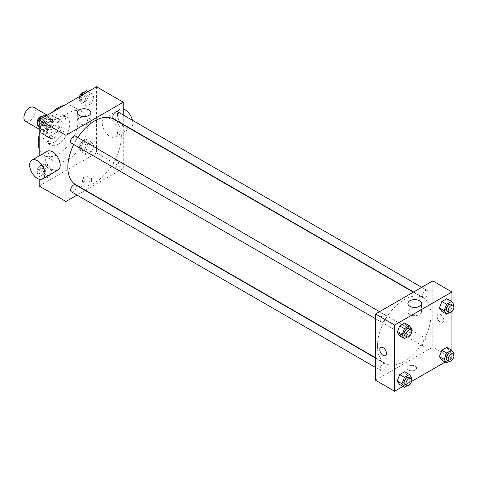 <?xml version="1.0" encoding="UTF-8"?>
<svg xmlns="http://www.w3.org/2000/svg" width="478" height="478" viewBox="0 0 478 478"><rect width="100%" height="100%" fill="white"/><g stroke="black" fill="none" stroke-linecap="round" stroke-linejoin="round"><path stroke-width="0.36" stroke-dasharray="2.39 1.79" d="M25.579 121.358A8.108 4.678 120 0 0 33.687 116.68A8.108 4.678 120 0 0 33.687 107.317M41.096 127.578A8.108 4.678 120 0 0 42.775 131.289A8.108 4.678 120 0 0 50.883 126.604A8.108 4.678 120 0 0 50.883 117.247A8.108 4.678 120 0 0 44.633 119.416A8.108 4.678 120 0 0 41.096 127.578M42.811 119.416L50.853 114.774A10.462 6.041 120 0 1 52.06 115.204A10.462 6.041 120 0 1 53.04 116.034L53.04 125.326A10.462 6.041 120 0 1 50.853 129.114L42.811 133.762A10.462 6.041 120 0 1 41.598 133.326A10.462 6.041 120 0 1 40.618 132.496L40.618 123.21A10.462 6.041 120 0 1 42.811 119.416L48.541 122.727L56.583 118.084L50.853 114.774M50.853 129.114L56.583 132.424L48.541 137.067L42.811 133.762M40.618 132.496L46.354 135.806L46.354 126.521L40.618 123.21M46.354 135.806A10.462 6.041 120 0 0 47.328 136.636A10.462 6.041 120 0 0 48.541 137.067M56.583 132.424A10.462 6.041 120 0 0 58.77 128.636L53.04 125.326M56.583 118.084A10.462 6.041 120 0 1 57.796 118.514A10.462 6.041 120 0 1 58.77 119.345L58.77 128.636M48.541 122.727A10.462 6.041 120 0 0 46.354 126.521M52.562 136.403A10.809 6.238 -60 0 1 47.161 136.935A10.809 6.238 -60 0 1 47.161 124.453A10.809 6.238 -60 0 1 57.969 118.215A10.809 6.238 -60 0 1 59.625 126.879A10.809 6.238 -60 0 1 52.562 136.403M54.474 137.503A10.809 6.238 120 0 0 61.537 127.979A10.809 6.238 120 0 0 59.875 119.321A10.809 6.238 120 0 0 51.546 122.213A10.809 6.238 120 0 0 46.832 133.093A10.809 6.238 120 0 0 49.067 138.04A10.809 6.238 120 0 0 54.474 137.503M58.77 119.345L53.04 116.034M54.474 141.918A16.216 9.363 -60 0 1 46.366 142.719A16.216 9.363 -60 0 1 46.366 123.999A16.216 9.363 -60 0 1 62.582 114.636A16.216 9.363 -60 0 1 65.068 127.632A16.216 9.363 -60 0 1 54.474 141.918M58.292 144.123A16.216 9.363 -60 0 1 50.19 144.93A16.216 9.363 -60 0 1 50.19 126.204A16.216 9.363 -60 0 1 66.4 116.847A16.216 9.363 -60 0 1 68.886 129.837A16.216 9.363 -60 0 1 58.292 144.123M64.41 105.291A28.375 16.383 -60 0 1 72.483 106.313A28.375 16.383 -60 0 1 76.833 129.048A28.375 16.383 -60 0 1 58.292 154.053A28.375 16.383 -60 0 1 44.107 155.458A28.375 16.383 -60 0 1 39.184 148.981M39.184 134.856A28.375 16.383 -60 0 1 52.18 112.354M67.846 159.568A28.375 16.383 120 0 0 86.387 134.563A28.375 16.383 120 0 0 82.037 111.828A28.375 16.383 120 0 0 60.168 119.428A28.375 16.383 120 0 0 47.788 147.983A28.375 16.383 120 0 0 53.661 160.972A28.375 16.383 120 0 0 67.846 159.568M93.909 145.718L91.429 152.112L86.464 154.98L83.979 151.448L86.464 145.049L91.429 142.181L93.909 145.718L91.429 152.112L86.464 154.98L83.979 151.448L86.464 145.049L91.429 142.181L93.909 145.718L89.129 142.958L86.649 149.357L81.684 152.219L79.205 148.688L81.684 142.295L86.649 139.427L89.129 142.958M93.909 96.998L91.429 103.397L86.464 106.259L83.979 102.728L86.464 96.329L91.429 93.467L93.909 96.998L91.429 103.397L86.464 106.259L83.979 102.728L86.464 96.329L91.429 93.467L93.909 96.998L89.129 94.238L86.649 100.637L81.684 103.505L79.205 99.974L80.812 95.821M96.514 86.757L96.514 152.948L39.184 186.05M39.184 179.148L39.184 155.912M51.72 170.072L49.234 176.472L44.269 179.34L41.789 175.808L44.269 169.409L49.234 166.541L51.72 170.072L49.234 176.472L44.269 179.34L41.789 175.808L44.269 169.409L49.234 166.541L51.72 170.072L46.94 167.318L44.46 173.711L39.495 176.579L37.009 173.048L39.495 166.649L44.46 163.787L46.94 167.318M51.72 121.358L49.234 127.751L44.269 130.619L41.789 127.088L44.269 120.689L49.234 117.827L51.72 121.358L49.234 127.751L44.269 130.619L41.789 127.088L44.269 120.689L49.234 117.827L51.72 121.358L46.94 118.598L44.46 124.997L39.495 127.859L39.184 127.423M123.264 124.71L123.264 168.393L96.514 152.948M123.264 168.393L85.431 190.238M85.126 190.411L77.018 195.096M83.614 182.459A4.726 2.731 0 0 0 88.765 183.05A4.726 2.731 0 0 0 91.686 180.529A4.726 2.731 0 0 0 86.96 177.798A4.726 2.731 0 0 0 82.228 180.529A4.726 2.731 0 0 0 83.614 182.459M75.685 184.61A37.834 21.845 120 0 0 113.519 162.771A37.834 21.845 120 0 0 113.519 119.082M77.818 137.479A37.834 21.845 120 0 0 73.767 144.499M123.264 114.995L123.264 124.358M113.668 118.819A4.051 2.342 120 0 0 117.725 116.477A4.051 2.342 120 0 0 117.725 111.798M112.832 165.681A4.051 2.342 120 0 0 113.668 167.539A4.051 2.342 120 0 0 117.725 165.197A4.051 2.342 120 0 0 117.725 160.518A4.051 2.342 120 0 0 114.601 161.6A4.051 2.342 120 0 0 112.832 165.681M71.479 191.893A4.051 2.342 120 0 0 75.53 189.557A4.051 2.342 120 0 0 75.53 184.872M75.53 136.158A4.051 2.342 -60 0 1 76.372 138.011A4.051 2.342 -60 0 1 74.604 142.091A4.051 2.342 -60 0 1 71.479 143.179M102.244 123.163A10.809 6.238 -120 0 0 106.964 134.043A10.809 6.238 -120 0 0 115.294 136.935A10.809 6.238 -120 0 0 115.294 124.453A10.809 6.238 -120 0 0 104.485 118.215A10.809 6.238 -120 0 0 102.244 123.163M57.969 170.031A10.809 6.238 60 0 1 47.161 163.793A10.809 6.238 60 0 1 47.161 151.311M123.264 109.103A10.809 6.238 -120 0 0 119.769 109.39A10.809 6.238 -120 0 0 117.528 114.338A10.809 6.238 -120 0 0 122.249 125.218A10.809 6.238 -120 0 0 130.578 128.11A10.809 6.238 -120 0 0 132.466 120.307M79.3 123.659A6.776 3.914 180 0 1 77.317 120.892A6.776 3.914 180 0 1 84.092 116.979A6.776 3.914 180 0 1 90.868 120.892A6.776 3.914 180 0 1 86.685 124.507A6.776 3.914 180 0 1 79.3 123.659M83.614 181.347A4.726 2.731 0 0 0 88.765 181.939A4.726 2.731 0 0 0 91.686 179.417A4.726 2.731 0 0 0 86.96 176.687A4.726 2.731 0 0 0 82.228 179.417A4.726 2.731 0 0 0 83.614 181.347M377.405 346.012A37.834 21.845 120 0 0 385.238 363.328A37.834 21.845 120 0 0 423.072 341.489A37.834 21.845 120 0 0 423.072 297.8A37.834 21.845 120 0 0 393.92 307.94A37.834 21.845 120 0 0 377.405 346.012M385.925 316.729A4.051 2.342 -60 0 1 384.157 320.81A4.051 2.342 -60 0 1 381.032 321.897A4.051 2.342 -60 0 1 381.032 317.219A4.051 2.342 -60 0 1 385.089 314.877A4.051 2.342 -60 0 1 385.925 316.729M422.385 344.399A4.051 2.342 120 0 0 423.221 346.257A4.051 2.342 120 0 0 427.278 343.915A4.051 2.342 120 0 0 427.278 339.237A4.051 2.342 120 0 0 424.153 340.324A4.051 2.342 120 0 0 422.385 344.399M380.195 368.759A4.051 2.342 120 0 0 381.032 370.617A4.051 2.342 120 0 0 385.089 368.275A4.051 2.342 120 0 0 385.089 363.597A4.051 2.342 120 0 0 381.964 364.678A4.051 2.342 120 0 0 380.195 368.759M422.385 295.685A4.051 2.342 120 0 0 423.221 297.537A4.051 2.342 120 0 0 427.278 295.195A4.051 2.342 120 0 0 427.278 290.516A4.051 2.342 120 0 0 424.153 291.604A4.051 2.342 120 0 0 422.385 295.685M432.817 280.921L432.817 347.118L375.493 380.213M451.925 350.577L451.925 358.147L432.817 347.118M451.925 358.147L445.143 362.061M411.582 381.438L402.954 386.421M408.457 370.008A4.726 2.731 0 0 0 413.607 370.599A4.726 2.731 0 0 0 416.529 368.078A4.726 2.731 0 0 0 411.797 365.347A4.726 2.731 0 0 0 407.071 368.078A4.726 2.731 0 0 0 408.457 370.008A4.726 2.731 0 0 0 413.607 370.593A4.726 2.731 0 0 0 416.529 368.072A4.726 2.731 0 0 0 411.797 365.341A4.726 2.731 0 0 0 407.071 368.072A4.726 2.731 0 0 0 408.457 370.002M449.32 302.192L446.84 298.66L449.32 302.192L446.84 308.591L441.875 311.459L446.84 308.591L449.32 302.192L454.1 304.952M407.131 375.272L404.651 371.741L407.131 375.272L404.651 381.671L399.686 384.533L404.651 381.671L407.131 375.272L411.911 378.026M451.925 301.857L451.925 311.566M449.32 350.912L446.84 347.381L449.32 350.912L446.84 357.311L441.875 360.173L446.84 357.311L449.32 350.912L454.1 353.672M407.131 326.552L404.651 323.02L407.131 326.552L404.651 332.951L399.686 335.819L404.651 332.951L407.131 326.552L411.911 329.312M437.119 316.502A4.726 2.731 -120 0 0 439.18 321.258A4.726 2.731 -120 0 0 442.825 322.525A4.726 2.731 -120 0 0 442.825 317.063A4.726 2.731 -120 0 0 438.093 314.333A4.726 2.731 -120 0 0 437.119 316.502M380.769 347.434L380.775 347.428A4.726 2.731 60 0 1 384.42 348.695A4.726 2.731 60 0 1 386.481 353.457A4.726 2.731 60 0 1 385.501 355.62L385.501 355.62M437.113 316.502A4.726 2.731 -120 0 0 439.18 321.258A4.726 2.731 -120 0 0 442.825 322.525A4.726 2.731 -120 0 0 442.825 317.069A4.726 2.731 -120 0 0 438.093 314.339A4.726 2.731 -120 0 0 437.113 316.502M409.873 314.512A6.776 3.914 180 0 1 407.889 311.746A6.776 3.914 180 0 1 414.665 307.832A6.776 3.914 180 0 1 421.441 311.746A6.776 3.914 180 0 1 417.258 315.361A6.776 3.914 180 0 1 409.873 314.512M411.474 330.423L409.425 335.705L407.274 336.954M404.92 335.687A4.051 2.342 120 0 0 408.971 333.345A4.051 2.342 120 0 0 408.971 328.667M409.425 335.705L404.651 332.951M453.67 306.069L451.62 311.351L449.463 312.594M447.109 311.327A4.051 2.342 120 0 0 451.16 308.985A4.051 2.342 120 0 0 451.16 304.307M451.62 311.351L446.84 308.591M411.474 379.144L409.425 384.426L407.274 385.668M404.92 384.408A4.051 2.342 120 0 0 408.971 382.065A4.051 2.342 120 0 0 408.971 377.387M409.425 384.426L404.651 381.671M453.67 354.784L451.62 360.065L449.463 361.314M447.109 360.048A4.051 2.342 120 0 0 451.16 357.705A4.051 2.342 120 0 0 451.16 353.027M451.62 360.065L446.84 357.311M44.46 115.067L46.94 118.598M39.112 123.121A4.051 2.342 120 0 0 39.949 124.973A4.051 2.342 120 0 0 44.006 122.637A4.051 2.342 120 0 0 44.006 117.952A4.051 2.342 120 0 0 40.881 119.04A4.051 2.342 120 0 0 39.112 123.121M49.234 127.751L44.46 124.997M44.269 130.619L39.495 127.859M41.789 127.088L39.184 125.589M44.269 120.689L41.006 118.807M49.234 117.827L45.966 115.939M37.445 123.216A4.051 2.342 120 0 0 38.037 123.874A4.051 2.342 120 0 0 42.094 121.532A4.051 2.342 120 0 0 42.094 116.853A4.051 2.342 120 0 0 41.652 116.686M86.649 90.706L89.129 94.238M81.302 98.761A4.051 2.342 120 0 0 82.138 100.613A4.051 2.342 120 0 0 86.195 98.277A4.051 2.342 120 0 0 86.195 93.592A4.051 2.342 120 0 0 83.07 94.68A4.051 2.342 120 0 0 81.302 98.761M91.429 103.397L86.649 100.637M86.464 106.259L81.684 103.505M83.979 102.728L79.205 99.974M86.464 96.329L83.196 94.447M91.429 93.467L88.161 91.579M79.527 96.562A4.051 2.342 120 0 0 79.39 97.655A4.051 2.342 120 0 0 80.232 99.514A4.051 2.342 120 0 0 84.283 97.171A4.051 2.342 120 0 0 84.283 92.493A4.051 2.342 120 0 0 83.841 92.332M39.112 171.835A4.051 2.342 120 0 0 39.949 173.693A4.051 2.342 120 0 0 44.006 171.351A4.051 2.342 120 0 0 44.006 166.673A4.051 2.342 120 0 0 40.881 167.76A4.051 2.342 120 0 0 39.112 171.835M49.234 176.472L44.46 173.711M44.269 179.34L39.495 176.579M41.789 175.808L37.009 173.048M44.269 169.409L39.495 166.649M49.234 166.541L44.46 163.787M37.2 170.736A4.051 2.342 120 0 0 38.037 172.588A4.051 2.342 120 0 0 42.094 170.252A4.051 2.342 120 0 0 42.094 165.567A4.051 2.342 120 0 0 38.969 166.655A4.051 2.342 120 0 0 37.2 170.736M81.302 147.481A4.051 2.342 120 0 0 82.138 149.333A4.051 2.342 120 0 0 86.195 146.991A4.051 2.342 120 0 0 86.195 142.313A4.051 2.342 120 0 0 83.07 143.4A4.051 2.342 120 0 0 81.302 147.481M91.429 152.112L86.649 149.357M86.464 154.98L81.684 152.219M83.979 151.448L79.205 148.688M86.464 145.049L81.684 142.295M91.429 142.181L86.649 139.427M79.39 146.376A4.051 2.342 120 0 0 80.232 148.228A4.051 2.342 120 0 0 84.283 145.892A4.051 2.342 120 0 0 84.283 141.207A4.051 2.342 120 0 0 81.158 142.295A4.051 2.342 120 0 0 79.39 146.376M39.184 129.215L42.775 131.289M47.292 115.174L50.883 117.247M59.875 119.321L57.969 118.215M49.067 138.04L47.161 136.935M57.796 118.514L52.06 115.204M47.328 136.636L41.598 133.326M66.4 116.847L62.582 114.636M50.19 144.93L46.366 142.719M82.037 111.828L72.483 106.313M53.661 160.972L44.107 155.458M115.294 136.935L129.867 128.522M130.171 128.349L130.578 128.11M104.485 118.215L119.769 109.39M90.868 120.892L90.868 112.683M77.317 120.892L77.317 112.683M82.228 179.417L82.228 180.529M91.686 179.417L91.686 180.529M423.072 297.8L413.327 292.178M385.238 363.328L375.493 357.705M375.493 318.701L381.032 321.897M379.544 311.68L385.089 314.877M427.278 339.237L117.725 160.518M423.221 346.257L113.668 167.539M385.089 363.597L375.493 358.058M381.032 370.617L375.493 367.415M427.278 290.516L421.739 287.32M423.221 297.537L413.631 291.998M421.441 311.746L421.441 303.536M407.889 311.746L407.889 303.536M44.006 117.952L42.094 116.853M39.949 124.973L38.037 123.874M86.195 93.592L84.283 92.493M82.138 100.613L80.232 99.514M44.006 166.673L42.094 165.567M39.949 173.693L38.037 172.588M86.195 142.313L84.283 141.207M82.138 149.333L80.232 148.228"/><path stroke-width="0.72" d="M47.292 115.174L33.687 107.317A8.108 4.678 120 0 0 27.437 109.486A8.108 4.678 120 0 0 23.9 117.648A8.108 4.678 120 0 0 25.579 121.358L39.184 129.215M39.184 148.981A28.375 16.383 -60 0 1 39.184 134.856M52.18 112.354A28.375 16.383 -60 0 1 64.41 105.291M77.018 195.096L65.94 201.489L39.184 186.05L39.184 179.148M39.184 155.912L39.184 119.853L96.514 86.757L123.264 102.202L123.264 114.995M85.431 190.238L85.126 190.411M73.767 144.499A37.834 21.845 120 0 0 67.846 167.294A37.834 21.845 120 0 0 75.685 184.61L375.493 357.705M413.327 292.178L113.519 119.082A37.834 21.845 120 0 0 77.818 137.479M123.264 124.358L123.264 124.71M65.94 201.489L65.94 135.298L123.264 102.202M421.739 287.32L117.725 111.798A4.051 2.342 120 0 0 114.601 112.886A4.051 2.342 120 0 0 112.832 116.961A4.051 2.342 120 0 0 113.668 118.819L413.631 291.998M375.493 358.058L75.53 184.872A4.051 2.342 120 0 0 72.411 185.96A4.051 2.342 120 0 0 70.636 190.041A4.051 2.342 120 0 0 71.479 191.893L375.493 367.415M375.493 318.701L71.479 143.179A4.051 2.342 -60 0 1 71.479 138.495A4.051 2.342 -60 0 1 75.53 136.158L379.544 311.68M65.94 135.298L39.184 119.853M79.3 115.449A6.776 3.914 180 0 1 77.317 112.683A6.776 3.914 180 0 1 84.092 108.769A6.776 3.914 180 0 1 90.868 112.683A6.776 3.914 180 0 1 86.685 116.297A6.776 3.914 180 0 1 79.3 115.449M31.871 160.136L47.161 151.311A10.809 6.238 60 0 1 55.49 154.209A10.809 6.238 60 0 1 60.204 165.083A10.809 6.238 60 0 1 57.969 170.031L42.679 178.862A10.809 6.238 60 0 1 31.871 172.618A10.809 6.238 60 0 1 31.871 160.136A10.809 6.238 60 0 1 40.2 163.034A10.809 6.238 60 0 1 44.92 173.908A10.809 6.238 60 0 1 42.679 178.862M132.466 120.307A10.809 6.238 -120 0 0 123.264 109.103M402.954 386.421L394.601 391.243L375.493 380.213L375.493 314.016L432.817 280.921L451.925 291.95L451.925 301.857M445.143 362.061L411.582 381.438M441.875 311.459L439.396 307.928L441.875 301.528L446.84 298.66L441.875 301.528L439.396 307.928L441.875 311.459L446.655 314.213L444.17 310.682L446.655 304.289L451.62 301.421L454.1 304.952L453.67 306.069M399.686 384.533L397.2 381.002L399.686 374.603L404.651 371.741L399.686 374.603L397.2 381.002L399.686 384.533L404.46 387.294L401.98 383.762L404.46 377.363L409.425 374.495L411.911 378.026L411.474 379.144M451.925 311.566L451.925 350.577M394.601 391.243L394.601 325.052L451.925 291.95M441.875 360.173L439.396 356.642L441.875 350.249L446.84 347.381L441.875 350.249L439.396 356.642L441.875 360.173L446.655 362.933L444.17 359.402L446.655 353.003L451.62 350.141L454.1 353.672L453.67 354.784M399.686 335.819L397.2 332.282L399.686 325.888L404.651 323.02L399.686 325.888L397.2 332.282L399.686 335.819L404.46 338.573L401.98 335.042L404.46 328.643L409.425 325.781L411.911 329.312L411.474 330.423M394.601 325.052L375.493 314.016M409.873 306.302A6.776 3.914 180 0 1 407.889 303.536A6.776 3.914 180 0 1 414.665 299.622A6.776 3.914 180 0 1 421.441 303.536A6.776 3.914 180 0 1 417.258 307.151A6.776 3.914 180 0 1 409.873 306.302M386.481 353.457A4.726 2.731 60 0 1 385.501 355.62A4.726 2.731 60 0 1 380.769 352.889A4.726 2.731 60 0 1 380.769 347.434A4.726 2.731 60 0 1 384.414 348.701A4.726 2.731 60 0 1 386.481 353.457M385.501 355.62A4.726 2.731 60 0 1 380.775 352.889A4.726 2.731 60 0 1 380.775 347.428M407.274 336.954L404.46 338.573M410.883 329.772L408.971 328.667A4.051 2.342 120 0 0 405.846 329.754A4.051 2.342 120 0 0 404.077 333.829A4.051 2.342 120 0 0 404.92 335.687L406.826 336.793A4.051 2.342 120 0 0 410.883 334.451A4.051 2.342 120 0 0 410.883 329.772A4.051 2.342 120 0 0 407.758 330.854A4.051 2.342 120 0 0 405.989 334.935A4.051 2.342 120 0 0 406.826 336.793M401.98 335.042L397.2 332.282M404.46 328.643L399.686 325.888M409.425 325.781L404.651 323.02M449.463 312.594L446.655 314.213M453.072 305.412L451.16 304.307A4.051 2.342 120 0 0 448.041 305.394A4.051 2.342 120 0 0 446.267 309.475A4.051 2.342 120 0 0 447.109 311.327L449.021 312.433A4.051 2.342 120 0 0 453.072 310.091A4.051 2.342 120 0 0 453.072 305.412A4.051 2.342 120 0 0 449.947 306.494A4.051 2.342 120 0 0 448.179 310.575A4.051 2.342 120 0 0 449.021 312.433M444.17 310.682L439.396 307.928M446.655 304.289L441.875 301.528M451.62 301.421L446.84 298.66M407.274 385.668L404.46 387.294M410.883 378.486L408.971 377.387A4.051 2.342 120 0 0 405.846 378.468A4.051 2.342 120 0 0 404.077 382.549A4.051 2.342 120 0 0 404.92 384.408L406.826 385.507A4.051 2.342 120 0 0 410.883 383.171A4.051 2.342 120 0 0 410.883 378.486A4.051 2.342 120 0 0 407.758 379.574A4.051 2.342 120 0 0 405.989 383.655A4.051 2.342 120 0 0 406.826 385.507M401.98 383.762L397.2 381.002M404.46 377.363L399.686 374.603M409.425 374.495L404.651 371.741M449.463 361.314L446.655 362.933M453.072 354.126L451.16 353.027A4.051 2.342 120 0 0 448.041 354.114A4.051 2.342 120 0 0 446.267 358.189A4.051 2.342 120 0 0 447.109 360.048L449.021 361.147A4.051 2.342 120 0 0 453.072 358.811A4.051 2.342 120 0 0 453.072 354.126A4.051 2.342 120 0 0 449.947 355.214A4.051 2.342 120 0 0 448.179 359.295A4.051 2.342 120 0 0 449.021 361.147M444.17 359.402L439.396 356.642M446.655 353.003L441.875 350.249M451.62 350.141L446.84 347.381M39.184 127.423L37.009 124.328L39.495 117.935L44.46 115.067L45.966 115.939M39.184 125.589L37.009 124.328M41.006 118.807L39.495 117.935M41.652 116.686A4.051 2.342 120 0 0 38.712 118.227A4.051 2.342 120 0 0 37.2 122.015A4.051 2.342 120 0 0 37.445 123.216M80.812 95.821L81.684 93.574L86.649 90.706L88.161 91.579M83.196 94.447L81.684 93.574M83.841 92.332A4.051 2.342 120 0 0 79.527 96.562M129.867 128.522L130.171 128.349"/></g></svg>
